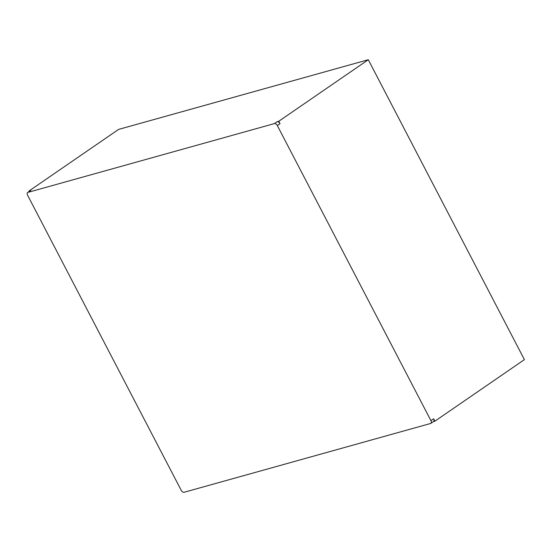<?xml version="1.0" encoding="UTF-8"?>
<svg xmlns="http://www.w3.org/2000/svg" width="552" height="552" viewBox="0 0 552 552"><rect width="100%" height="100%" fill="white"/><g stroke="black" fill="none" stroke-linecap="round" stroke-linejoin="round"><path stroke-width="0.83" d="M280.016 123.669A2.739 1.642 -124.5 0 0 277.132 121.723L278.767 121.267L280.016 123.669L277.304 125.532L430.926 420.638A2.739 1.642 55.5 0 1 430.843 423.356A2.739 1.642 55.5 0 1 430.539 423.494L184.113 492.274A2.739 1.642 55.5 0 1 181.222 490.335L27.6 195.229A2.739 1.642 55.5 0 1 27.683 192.51A2.739 1.642 55.5 0 1 27.986 192.372L274.413 123.593A2.739 1.642 55.5 0 1 277.304 125.532M430.843 423.356L433.555 421.493A2.739 1.642 -124.5 0 0 433.637 418.775L434.886 421.176L433.417 421.583M29.29 191.406L29.063 190.964L30.698 190.502A2.739 1.642 -124.5 0 0 30.394 190.647L27.683 192.51M29.063 190.964L118.576 129.416L368.281 59.726L524.4 359.628L434.886 421.176M278.767 121.267L368.281 59.726M430.926 420.638L433.637 418.775M274.413 123.593L277.132 121.723M27.986 192.372L30.698 190.502"/></g></svg>
